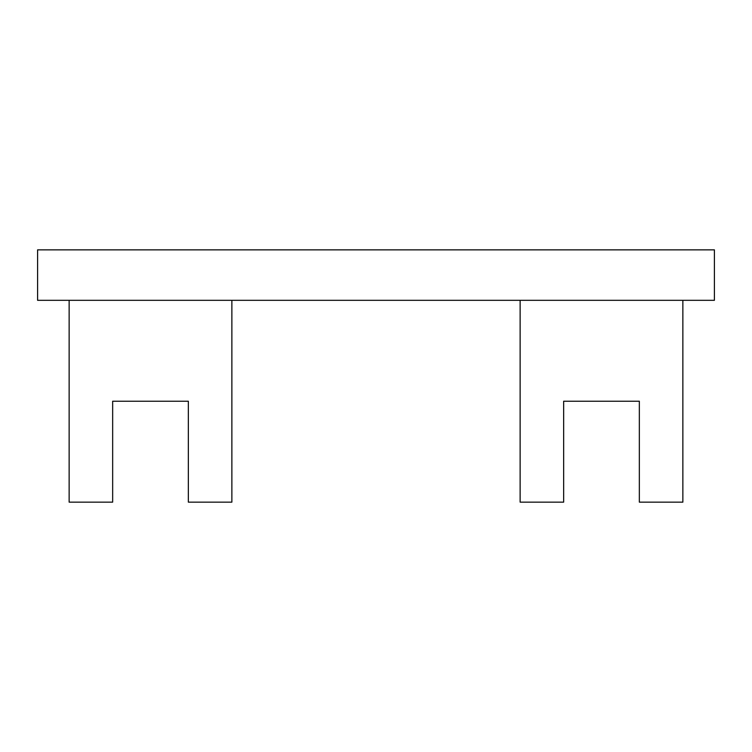 <?xml version="1.0" encoding="UTF-8"?>
<svg xmlns="http://www.w3.org/2000/svg" width="752" height="752" viewBox="0 0 752 752"><rect width="100%" height="100%" fill="white"/><g stroke="black" fill="none" stroke-linecap="round" stroke-linejoin="round"><path stroke-width="1.13" d="M37.6 300.311L714.4 300.311L714.4 249.852L37.6 249.852L37.6 300.311M682.863 300.311L682.863 502.148L639.341 502.148L639.341 401.23L563.652 401.23L563.652 502.148L520.13 502.148L520.13 300.311M231.87 300.311L231.87 502.148L188.348 502.148L188.348 401.23L112.659 401.23L112.659 502.148L69.137 502.148L69.137 300.311"/></g></svg>
